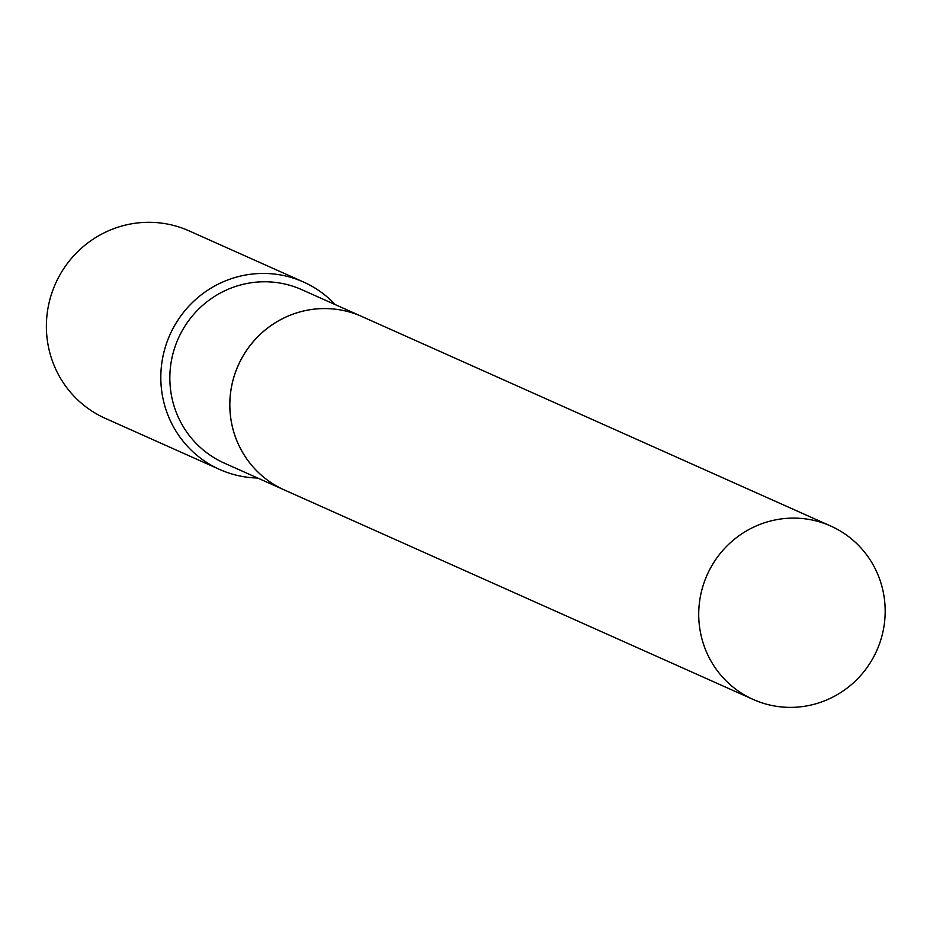 <?xml version="1.0" encoding="UTF-8"?>
<svg xmlns="http://www.w3.org/2000/svg" width="930" height="930" viewBox="0 0 930 930"><rect width="100%" height="100%" fill="white"/><g stroke="black" fill="none" stroke-linecap="round" stroke-linejoin="round"><path stroke-width="1.4" d="M796.406 707.184A94.988 92.872 -65.9 0 1 753.207 699.465A94.988 92.872 -65.9 0 1 700.406 596.386A94.988 92.872 -65.9 0 1 787.501 518.301A94.988 92.872 -65.9 0 1 830.711 526.031A94.988 92.872 -65.9 0 1 883.5 629.099A94.988 92.872 -65.9 0 1 796.406 707.184M753.207 699.465L284.313 489.936A94.988 92.872 -65.9 0 1 231.524 386.857A94.988 92.872 -65.9 0 1 318.618 308.772A94.988 92.872 -65.9 0 1 361.817 316.491A94.988 92.872 -65.9 0 0 361.793 316.479L301.82 289.683A94.988 92.872 -65.9 0 0 169.946 382.497A94.988 92.872 -65.9 0 0 224.316 463.117L284.278 489.924A94.988 92.872 -65.9 0 1 284.278 489.924A94.988 92.872 -65.9 0 1 229.908 409.305A94.988 92.872 -65.9 0 1 361.793 316.479M257.656 478.02A102.684 100.394 -65.9 0 1 219.701 469.487L105.276 418.349A102.684 100.394 -65.9 0 1 46.5 331.208A102.684 100.394 -65.9 0 1 189.057 230.861L303.494 281.999A102.684 100.394 -65.9 0 1 335.16 304.575M219.701 469.487A102.684 100.394 -65.9 0 1 160.925 382.335A102.684 100.394 -65.9 0 1 303.494 281.999M830.711 526.031L361.817 316.491"/></g></svg>
